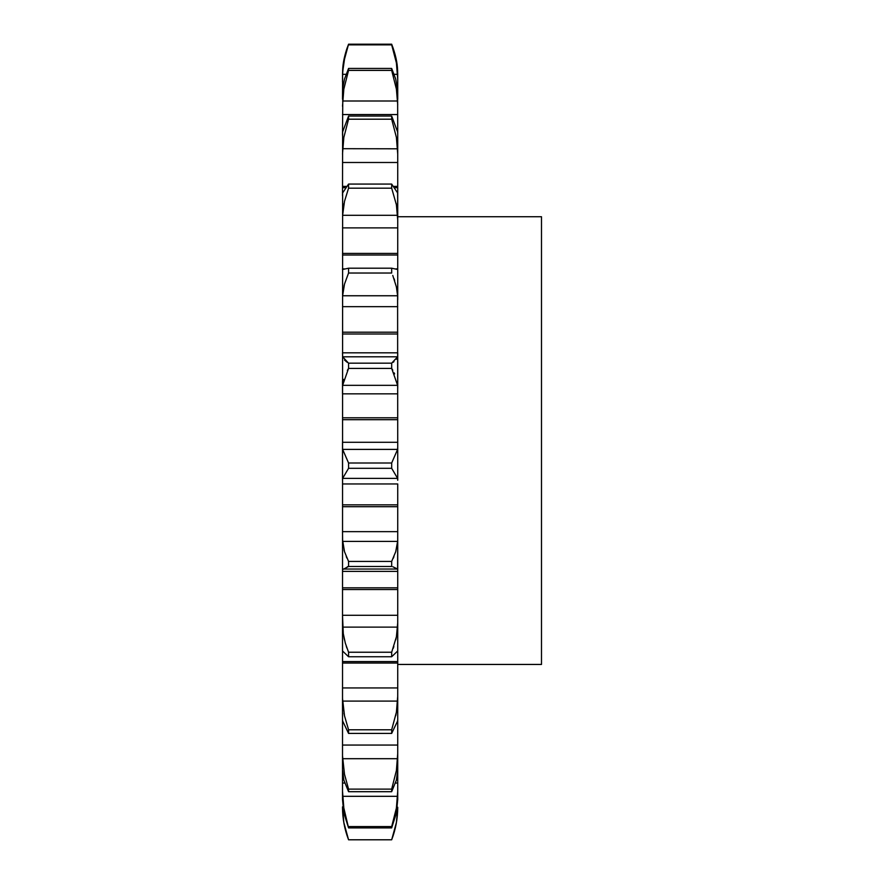 <?xml version="1.0" encoding="UTF-8"?>
<svg xmlns="http://www.w3.org/2000/svg" width="884" height="884" viewBox="0 0 884 884"><rect width="100%" height="100%" fill="white"/><g stroke="black" fill="none" stroke-linecap="round" stroke-linejoin="round"><path stroke-width="1.33" d="M348.561 44.863L391.678 44.863L391.678 44.2C395.435 53.946 397.402 62.775 397.612 70.698C397.402 62.742 395.424 53.902 391.678 44.2L348.561 44.2L344.506 59.206L342.882 70.499L342.627 74.333L346.02 74.333M391.678 44.863L396.408 62.93L397.723 79.317L397.612 70.698M342.506 99.185L342.627 74.333M397.723 99.185L397.723 79.317M342.506 79.317L342.539 73.018M348.561 44.2C344.804 53.935 342.826 62.764 342.627 70.698L342.506 81.88M342.506 135.329L342.882 87.45L344.506 79.074L348.561 68.444L348.561 70.4L391.678 70.4L391.678 68.444L348.561 68.444M342.506 195.718L342.627 131.915L348.561 116.058L348.561 119.196L391.678 119.196L391.678 116.058L348.561 116.058M397.701 624.866L397.723 615.286L342.506 615.286L343.29 633.64L345.324 643.154L348.561 652.237L348.561 656.746L342.506 650.944L342.627 192.922L348.561 184.071L348.561 188.181L391.678 188.181L391.678 184.071L348.561 184.071M342.506 791.18L343.832 808.042L348.561 827.91L343.832 812.982L342.506 799.49L342.539 624.866M342.506 799.512L342.506 793.434M344.694 783.047L342.506 783.047L342.506 785.312M397.701 756.019L397.723 745.057L342.506 745.057L342.506 761.5M397.701 698.559L397.723 687.94L342.506 687.94L342.506 715.62M397.701 539.616L397.723 531.649L342.506 531.649L342.627 541.417L397.612 541.417L395.723 551.693L391.678 561.417L348.561 561.417L344.506 551.693L342.539 539.693M348.561 363.169L348.561 368.407L391.678 368.407L397.612 385.336L397.723 388.363L397.723 352.827L342.506 352.827L342.627 356.804L397.612 356.804L391.678 363.169L348.561 363.169L342.627 356.804M344.307 268.869L342.506 268.869L342.506 269.532M342.506 380.893L342.506 393.844L342.506 380.893M342.506 442.287L342.506 480.255L342.506 442.287L397.723 442.287L397.601 295.61M342.506 106.202L343.832 89.14L348.561 70.4M391.678 70.4L396.408 89.14L397.723 104.887M391.678 116.058L397.612 131.915L397.723 134.467L397.612 90.301L395.723 79.074L391.678 68.444M342.506 154.103L343.832 137.44L348.561 119.196M391.678 119.196L396.408 137.44L397.723 154.103L397.723 140.004M397.723 134.467L397.723 195.718M342.638 215.099L344.506 201.364L348.561 188.181M391.678 188.181L396.408 204.79L397.723 219.994L397.612 192.922L391.678 184.071M342.638 295.654L344.506 284.084L348.561 273.023L391.678 273.023L391.678 268.206L348.561 268.206L342.627 269.487M348.561 268.206L348.561 273.023M392.772 275.454L396.408 286.957L397.612 295.764L342.627 295.764M397.612 269.487L391.678 268.206M395.933 268.869L397.723 268.869L397.723 299.753L397.723 219.994M342.506 388.363L342.627 385.336L348.561 368.407L347.346 370.407M392.772 370.208L391.678 368.407L391.678 363.169M342.506 480.255L342.627 478.377L348.561 468.31L391.678 468.31L391.678 462.995L348.561 462.995L342.627 449.392L342.506 446.917M348.561 462.995L348.561 468.31M391.678 468.31L397.612 478.377L397.723 480.255L397.723 446.917L397.612 449.392L391.678 462.995M392.883 566.788L397.612 569.042L342.627 569.042L342.506 569.65L348.561 566.489L391.678 566.489L391.678 561.417M348.561 561.417L348.561 566.489L347.346 566.788M397.612 569.042L397.667 540.489M348.561 656.746L391.678 656.746L391.678 652.237L348.561 652.237M391.678 656.746L397.723 650.944L397.723 622.734L396.408 636.845L391.678 652.237M342.506 719.012L342.627 720.979L348.561 733.422L391.678 733.422L391.678 729.775L348.561 729.775L344.506 715.819L342.539 698.559M348.561 729.775L348.561 733.422M391.678 733.422L397.612 720.979L397.723 719.012L397.723 696.139L396.408 712.195L391.678 729.775M342.506 769.588L343.832 780.053L348.561 791.699L391.678 791.699L391.678 789.125L348.561 789.125L344.506 774.329L342.539 756.019M348.561 789.125L348.561 791.699M391.678 791.699L396.408 780.053L397.723 769.588L397.723 753.488L396.408 770.483L391.678 789.125M348.561 827.91L391.678 827.91L391.678 826.584L348.561 826.584M391.678 827.91L396.408 812.982L397.723 799.49L397.723 791.18L396.408 808.042L391.678 826.584M342.517 807.744L342.539 809.125M342.506 807.225C342.528 818.451 344.539 829.314 348.561 839.8L343.832 822.507L342.506 806.849M343.987 823.435L344.108 824.076M344.428 825.722L344.572 826.363M348.561 839.789L391.678 839.789C395.689 829.314 397.712 818.451 397.723 807.225L396.408 822.507L391.678 839.789L348.561 839.8M397.701 809.125L397.723 807.225M393.225 835.435L393.822 833.524M395.689 826.264L396.032 824.595M396.12 824.076L396.231 823.49M343.998 713.189L344.462 715.62M395.767 715.62L396.231 713.189M344.009 637.751L344.506 640.016M346.274 646.237L346.904 648.06M393.225 648.359L393.866 646.524M395.789 639.762L396.231 637.751M342.517 538.986L342.539 539.616M344.009 549.881L344.506 551.693M346.274 556.633L346.904 558.091M393.225 558.323L393.91 556.743M343.655 379.424L343.379 380.507M344.506 360.075L347.346 362.418M392.883 362.418L393.966 361.644M396.408 359.269L397.612 356.804M394.64 373.899L394.165 372.86M344.417 284.438L344.009 286.14M343.191 290.504L342.959 292.129M394.64 280.416L394.032 278.659M397.701 297.72L397.656 296.648M344.075 203.453L343.478 206.9M396.761 206.922L396.154 203.453M397.701 217.619L397.656 216.481M397.723 664.448L541.494 664.448L541.494 216.735L397.723 216.735L397.723 195.928M342.638 148.689L397.601 148.799M397.701 151.518L397.656 150.125M342.539 72.919L342.826 67.88M343.147 64.852L343.478 62.477M344.108 58.985L345.721 52.366M346.274 50.532L347.235 47.659M397.701 73.018L397.723 81.88M397.723 446.917L397.723 442.287L397.723 446.917M397.723 650.536L397.723 483.968L342.506 483.968M397.723 696.139L397.723 650.944M397.723 753.488L397.723 719.012M397.723 791.18L397.723 769.588M395.535 783.047L397.723 783.047L397.723 799.512M394.22 74.333L397.612 74.333M342.627 811.589L343.567 811.589M396.673 811.589L397.612 811.589M342.627 796.318L397.612 796.318M342.627 758.693L397.612 758.693M342.627 701.089L397.612 701.089M342.506 663.033L397.723 663.033M342.506 661.575L397.723 661.575M342.627 627.121L397.612 627.121M342.506 589.54L397.723 589.54M342.506 587.827L397.723 587.827M342.506 571.362L397.723 571.362M342.506 506.698L397.723 506.698M342.506 504.841L397.723 504.841M342.627 478.377L397.612 478.377M342.627 449.392L397.612 449.392M342.506 419.69L397.723 419.69M342.506 417.8L397.723 417.8M342.506 393.844L397.723 393.844M342.627 385.336L397.612 385.336M342.506 334.008L397.723 334.008M342.506 332.207L397.723 332.207M342.506 306.66L397.723 306.66M342.506 255.012L397.723 255.012M342.506 253.421L397.723 253.421M342.506 227.884L397.723 227.884M342.627 215.298L397.612 215.298M342.506 187.684L345.003 187.684M395.236 187.684L397.723 187.684M342.506 186.391L346.086 186.391M394.154 186.391L397.723 186.391M342.506 162.49L397.723 162.49M342.506 114.555L397.723 114.555M342.627 100.997L397.612 100.997"/></g></svg>
